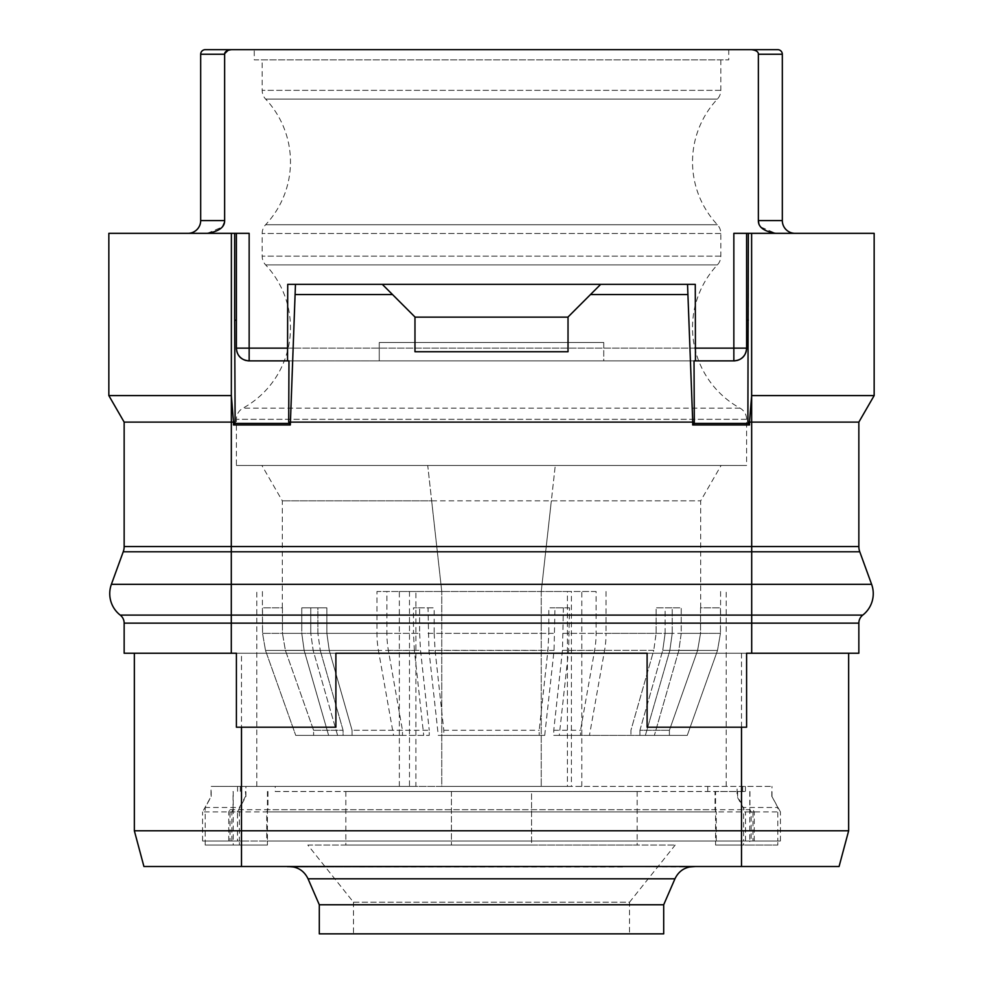 <?xml version="1.0" encoding="UTF-8"?>
<svg xmlns="http://www.w3.org/2000/svg" width="983" height="983" viewBox="0 0 983 983"><rect width="100%" height="100%" fill="white"/><g stroke="black" fill="none" stroke-linecap="round" stroke-linejoin="round"><path stroke-width="0.74" stroke-dasharray="4.92 3.69" d="M871.614 584.332L751.7 584.332L751.7 551.782L231.3 551.782L231.3 546.548L751.7 546.548L751.651 395.596L749.464 422.112L747.879 422.112L747.903 423.39L694.281 423.39L694.023 360.884L733.846 360.884L249.154 360.884A12.754 12.754 0 0 1 236.399 348.129L236.399 320.188L234.654 320.188L235.121 422.112L233.536 422.112L231.349 395.596L231.3 546.548L124.153 546.548L124.153 422.112L233.536 422.112L233.487 424.963L290.329 424.963L290.268 422.112L692.732 422.112L692.671 424.963L749.513 424.963L749.464 422.112L858.847 422.112L858.847 546.548L751.7 546.548L751.7 551.782L859.769 551.782L871.614 584.332A27.192 27.192 0 0 1 862.779 615.088A10.199 10.199 0 0 0 858.847 623.136L858.847 653.24L124.153 653.24L124.153 623.136A10.199 10.199 0 0 0 120.221 615.088A10.199 10.199 0 0 1 124.153 623.136L231.3 623.136L231.3 653.24M236.399 653.24L848.648 653.24L746.601 653.24L746.601 727.211L647.109 727.211L647.109 653.24L335.891 653.24L335.891 727.211L236.399 727.211L236.399 653.24M111.386 584.332A27.192 27.192 0 0 0 120.221 615.088A27.192 27.192 0 0 1 111.386 584.332L123.231 551.782L231.3 551.782L231.3 584.332L111.386 584.332M747.879 422.112L748.346 320.188L746.601 320.188L746.601 348.129A12.754 12.754 0 0 1 733.846 360.884C741.71 360.233 745.962 355.981 746.601 348.129L249.154 348.129L249.154 233.34L207.364 233.34L249.154 233.34L234.654 233.34L234.654 320.188M858.847 422.112L874.157 395.596L874.157 233.34L748.346 233.34L748.346 320.188M236.399 320.188L236.399 348.129C237.038 355.981 241.29 360.233 249.154 360.884L288.977 360.884L287.552 360.884L287.724 284.357L287.552 360.884L287.724 284.357L695.276 284.357L695.276 360.884L695.276 284.357L695.276 360.884L603.746 360.884L695.448 360.884L694.023 360.884L695.448 360.884L695.276 284.357L687.535 284.357L692.732 422.112L694.305 422.112M695.448 360.884L695.276 284.357L287.724 284.357L287.724 360.884L379.254 360.884L287.724 360.884L287.724 284.357L382.313 284.357L414.973 317.005L414.973 351.742L414.973 317.005L414.973 351.742L568.027 351.742L568.027 317.005L568.027 351.742L568.002 317.067L414.998 317.067L382.313 284.357L600.687 284.357L568.002 317.067L600.687 284.357L687.535 284.357M603.746 360.884L379.254 360.884L379.254 342.514L379.254 360.884L603.746 360.884L603.746 342.514L379.254 342.514L379.254 360.884L379.254 342.514L603.746 342.514L603.746 360.884M295.465 284.357L290.268 422.112L288.695 422.112L288.977 360.884L287.552 360.884M235.121 422.112L233.487 424.963M288.695 422.112L288.719 423.39L235.097 423.39M124.153 422.112L108.843 395.596L108.843 233.34L234.654 233.34M236.399 348.129L249.154 348.129L249.154 360.884A12.754 12.754 0 0 1 236.399 348.129L236.399 233.34M249.154 360.884L733.846 360.884L733.846 233.34L775.636 233.34L733.846 233.34L746.601 233.34L746.601 320.188M748.346 233.34L746.601 233.34M795.075 233.34L775.636 233.34L795.075 233.34A12.754 12.754 0 0 1 782.321 220.585L782.321 54.249A4.596 4.596 90 0 0 777.725 49.666L230.845 49.678M108.843 395.596L231.386 395.596M228.867 50.01L224.64 54.249L224.64 220.585L200.679 220.585A12.754 12.754 0 0 1 187.925 233.34L207.364 233.34L187.925 233.34A12.754 12.754 0 0 0 200.679 220.585L200.679 54.249A4.596 4.596 0 0 1 205.275 49.666L231.583 49.666M230.772 49.691L228.916 49.998M207.364 233.34L222.097 227.061M222.146 226.999L224.616 221.138M758.802 223.362L760.068 225.943M760.105 225.992L760.903 227.061M760.953 227.11L775.636 233.34M782.321 54.249L758.36 54.249L757.266 51.743M756.775 51.288L752.953 49.764M752.155 49.678L751.417 49.666M287.417 49.666L254.253 49.666L254.253 59.865L728.747 59.865L254.253 59.865M695.583 49.666L254.253 49.666M728.747 49.666L728.747 59.865M262.166 59.865L720.834 59.865L262.166 59.865L262.166 90.338A12.754 12.754 0 0 0 265.619 99.074A91.837 91.837 0 0 1 265.619 224.738A12.754 12.754 0 0 0 262.166 233.475L262.166 256.158A12.754 12.754 0 0 0 265.619 264.882A91.837 91.837 0 0 1 242.998 408.142A12.754 12.754 0 0 0 236.399 419.311L236.399 465.475L746.601 465.475L236.399 465.475M720.834 59.865L720.834 90.338A12.754 12.754 0 0 1 717.381 99.074A91.837 91.837 0 0 0 717.381 224.738A12.754 12.754 0 0 1 720.834 233.475L720.834 256.158A12.754 12.754 0 0 1 717.381 264.882A91.837 91.837 0 0 0 740.002 408.142A12.754 12.754 0 0 1 746.601 419.311L746.601 465.475M431.66 500.839L441.76 591.496L427.728 465.475L261.896 465.475L721.104 465.475L427.728 465.475L431.66 500.839L282.318 500.839L700.682 500.839L551.34 500.839L555.272 465.475L541.24 591.496L551.34 500.839M386.909 633.335L326.872 633.335L329.231 650.316L326.872 633.335L419.618 633.335L419.618 607.826L413.474 607.826L428.023 607.826L428.944 650.439L438.283 735.382L443.8 735.382L443.8 730.283L435.076 650.316L434.179 633.335L548.821 633.335L548.821 607.826L569.526 607.826L568.616 650.439L559.278 735.382L645.389 735.382L669.841 650.439L645.389 735.382L580.535 735.382L580.535 730.283L594.641 650.316A51.018 25.509 90 0 0 596.091 633.335L596.091 591.496L567.424 591.496L567.424 786.4L441.76 786.4L441.76 591.496L441.76 786.4L415.883 786.4L415.883 591.496L376.956 591.496L376.956 633.335A51.018 25.509 -90 0 0 378.43 650.439L393.544 735.382L402.465 735.382L402.465 730.283L388.359 650.316A51.018 25.509 90 0 1 386.909 633.335L386.909 591.496M376.956 633.335L310.775 633.335L310.775 607.826L326.872 607.826L326.872 633.335L326.872 607.826L301.769 607.826L310.775 607.826L310.775 633.335L313.159 650.439L337.611 735.382L429.252 735.382L337.611 735.382L313.159 650.439L310.775 633.335L413.474 633.335L413.474 607.826M317.878 633.335L317.878 607.826L301.769 607.826L301.769 633.335L304.165 650.439L328.617 735.382L304.165 650.439L301.769 633.335L262.547 633.335L265.496 650.439L295.736 735.382L265.496 650.439L262.547 633.335L301.769 633.335L301.769 607.826L317.878 607.826L317.878 633.335L320.237 650.316L317.878 633.335L282.453 633.335L282.453 607.826L262.547 607.826L262.547 633.335L262.412 607.826L282.453 607.826L282.453 633.335L285.365 650.316L313.602 730.283L313.602 735.382L295.736 735.382L343.079 735.382L313.602 735.382L313.602 730.283L285.365 650.316L282.453 633.335L317.878 633.335M419.618 607.826L434.179 607.826L434.179 633.335M559.278 735.382L553.748 735.382L553.748 730.283L562.473 650.316L563.382 607.826M563.382 633.335L656.128 633.335L653.769 650.316L656.128 633.335L656.128 607.826L672.225 607.826L672.225 633.335L669.841 650.439L672.225 633.335L606.044 633.335A51.018 25.509 -90 0 1 604.57 650.439L589.456 735.382M665.122 633.335L665.122 607.826L681.231 607.826L672.225 607.826L681.231 607.826L681.231 633.335L678.835 650.439L654.383 735.382L678.835 650.439L681.231 633.335L720.453 633.335L717.504 650.439L687.264 735.382L669.398 735.382L687.264 735.382L717.504 650.439L720.453 633.335L681.231 633.335L681.231 607.826L665.122 607.826L665.122 633.335L662.763 650.316L665.122 633.335L700.547 633.335L700.547 607.826L720.453 607.826L720.453 633.335L720.588 607.826L700.547 607.826L700.547 633.335L697.635 650.316L669.398 730.283L669.398 735.382L639.921 735.382L687.264 735.382L639.921 735.382L669.398 735.382L669.398 730.283L697.635 650.316L700.547 633.335L665.122 633.335M596.091 633.335L656.128 633.335L656.128 607.826L672.225 607.826L672.225 633.335L569.526 633.335M541.24 591.496L541.24 786.4L541.24 591.496L441.76 591.496M275.215 786.4L771.987 786.4L211.013 786.4L275.215 786.4L275.215 791.499L715.034 791.499L715.034 809.697L267.966 809.697L266.737 811.909L266.737 840.993L237.468 840.993L237.468 811.909L202.572 811.909L211.013 796.599L211.013 786.4M567.424 786.4L571.418 786.4L571.418 591.496L567.424 591.496M415.883 591.496L399.344 591.496L399.344 786.4L256.809 786.4L571.418 786.4M399.344 786.4L415.883 786.4M707.785 786.4L707.785 791.499M742.693 786.4L742.693 791.499L745.421 791.499L275.215 791.499M742.693 791.499L715.034 791.499M531.557 791.499L345.832 791.499L637.168 791.499L531.557 791.499L531.557 845.073L345.832 845.073L637.168 845.073L531.557 845.073L531.557 791.499M245.394 791.499L245.91 796.599L237.468 811.909M245.91 796.599L245.91 786.4M267.966 791.499L267.966 809.697M266.737 811.909L716.263 811.909L716.263 840.993L266.737 840.993M716.263 840.993L780.428 840.993L715.575 840.993L777.811 840.993L777.811 807.485L771.987 796.599L780.428 811.909L745.532 811.909L737.09 796.599L737.09 786.4M749.783 791.499L749.783 840.993L752.978 840.993L749.783 840.993L749.783 845.073L715.575 845.073L715.575 840.993L267.425 840.993L715.575 840.993L715.575 791.499M267.425 845.073L239.385 845.073L239.385 840.993L205.189 840.993L267.425 840.993L267.425 845.073L233.217 845.073L233.217 840.993L205.189 840.993L239.385 840.993L239.385 807.485L245.394 796.599M233.217 791.499L233.217 840.993L202.572 840.993L237.468 840.993M716.263 811.909L715.034 809.697M267.425 791.499L267.425 840.993L266.196 840.993L743.615 840.993L743.615 807.485L777.811 807.485M737.606 791.499L737.606 796.599L743.615 807.485M771.815 791.499L771.815 796.599M749.943 791.499L749.943 809.697L230.022 809.697L233.057 809.697L233.057 791.499M749.783 845.073L777.811 845.073L777.811 840.993L743.615 840.993L743.615 845.073L715.575 845.073M231.841 840.993L231.841 811.909L754.256 811.909L751.159 811.909L751.159 840.993M780.428 840.993L780.428 811.909M771.987 796.599L771.987 786.4M749.943 809.697L751.159 811.909M745.532 840.993L745.519 811.909M240.307 786.4L240.307 791.499M231.841 811.909L233.057 809.697M202.572 840.993L202.572 811.909M211.185 791.499L211.185 796.599L205.189 807.485L239.385 807.485M239.385 845.073L205.189 845.073L205.189 807.485M205.189 845.073L233.217 845.073M777.811 845.073L743.615 845.073M451.443 791.499L451.443 845.073L451.443 791.499M307.826 845.073L675.174 845.073L307.826 845.073L353.487 902.222L629.513 902.222L675.174 845.073M353.487 902.222L629.513 902.222L629.513 933.85L353.487 933.85L353.487 902.222M663.697 933.85L319.303 933.85M353.487 933.85L629.513 933.85M663.697 904.765L319.303 904.765M741.501 653.24L741.501 830.782L848.648 830.782L839.077 866.502L623.382 866.502L689.144 867.018M324.955 866.502L623.382 866.502M623.591 866.502L693.679 866.502M359.409 866.502L143.923 866.502L134.352 830.782L241.499 830.782L241.499 866.502M695.583 866.502L287.417 867.018L695.583 866.502M741.501 866.502L741.501 830.782L241.499 830.782L241.499 653.24M359.618 866.502L293.856 867.018M359.618 867.018L623.382 867.018M399.344 591.496L571.418 591.496M596.091 591.496L376.956 591.496M569.526 607.826L554.977 607.826L554.056 650.439L544.717 735.382L539.2 735.382L539.2 730.283L547.924 650.316L548.821 633.335M606.044 591.496L606.044 633.335M402.465 730.283L352.074 730.283L329.231 650.316L352.074 730.283L352.074 735.382L402.465 735.382M393.544 735.382L337.611 735.382L352.074 735.382L352.074 730.283L429.252 730.283L429.252 735.382M328.617 735.382L343.079 735.382L343.079 730.283L320.237 650.316L343.079 730.283L343.079 735.382L295.736 735.382L328.617 735.382M378.43 650.439L313.159 650.439L414.384 650.439L423.722 735.382M414.384 650.439L413.474 633.335M419.618 633.335L420.527 650.316L429.252 730.283M428.023 607.826L434.179 607.826M438.283 735.382L544.717 735.382M554.977 607.826L548.821 607.826M553.748 735.382L580.535 735.382M562.473 650.316L653.769 650.316L630.926 730.283L630.926 735.382L630.926 730.283L653.769 650.316L594.641 650.316M639.921 730.283L639.921 735.382L639.921 730.283L662.763 650.316L639.921 730.283L669.398 730.283L639.921 730.283M553.748 730.283L580.535 730.283M443.8 730.283L539.2 730.283M443.8 735.382L539.2 735.382M313.602 730.283L343.079 730.283L313.602 730.283M236.485 349.641A12.754 12.754 0 0 0 236.719 350.992A12.754 12.754 0 0 1 236.485 349.641M237.53 353.376A12.754 12.754 0 0 0 237.898 354.138A12.754 12.754 0 0 1 237.53 353.376M243.133 359.385A12.754 12.754 0 0 0 243.907 359.753A12.754 12.754 0 0 1 243.133 359.385M246.291 360.564A12.754 12.754 0 0 0 247.642 360.798A12.754 12.754 0 0 1 246.291 360.564M735.358 360.798A12.754 12.754 0 0 0 736.709 360.564A12.754 12.754 0 0 1 735.358 360.798M739.093 359.753A12.754 12.754 0 0 0 739.867 359.385A12.754 12.754 0 0 1 739.093 359.753M745.102 354.138A12.754 12.754 0 0 0 745.47 353.376A12.754 12.754 0 0 1 745.102 354.138M746.281 350.992A12.754 12.754 0 0 0 746.515 349.641A12.754 12.754 0 0 1 746.281 350.992M751.614 395.596L874.157 395.596M290.329 424.963L288.719 423.39M600.687 284.357L590.476 294.556L687.535 294.556M590.476 294.556L568.027 317.005M295.465 294.556L392.524 294.556L414.973 317.005M603.746 342.514L379.254 342.514L603.746 342.514M382.313 284.357L392.524 294.556M694.281 423.39L692.671 424.963M749.513 424.963L747.903 423.39M231.3 615.088L231.3 584.332L751.7 584.332L751.7 615.088L231.3 615.088L231.3 623.136L751.7 623.136L751.7 653.24M751.7 615.088L751.7 623.136L858.847 623.136M720.834 90.338L262.166 90.338L720.834 90.338M717.381 99.074L265.619 99.074L717.381 99.074M717.381 224.738L265.619 224.738L717.381 224.738M720.834 233.475L262.166 233.475L720.834 233.475M720.834 256.158L262.166 256.158L720.834 256.158M717.381 264.882L265.619 264.882L717.381 264.882M740.002 408.142L242.998 408.142L740.002 408.142M746.601 419.311L236.399 419.311L746.601 419.311M308.048 878.802L674.952 878.802M428.023 633.335L554.977 633.335M388.359 650.316L420.527 650.316M304.165 650.439L265.496 650.439L304.165 650.439M428.944 650.439L554.056 650.439M568.616 650.439L604.57 650.439M678.835 650.439L717.504 650.439L678.835 650.439M697.635 650.316L662.763 650.316L697.635 650.316M435.076 650.316L547.924 650.316M285.365 650.316L320.237 650.316L285.365 650.316M409.481 591.496L409.481 786.4M581.801 786.4L581.801 591.496M758.36 220.585L782.321 220.585M287.577 348.129L695.423 348.129M224.64 54.249L200.679 54.249M700.682 607.826L700.682 500.839L721.104 465.475M282.318 607.826L282.318 500.839L261.896 465.475M228.744 840.993L228.744 811.909L230.022 809.697L230.022 840.993M754.256 840.993L754.256 811.909L752.978 809.697L752.978 840.993M237.579 786.4L237.579 791.499M745.421 786.4L745.421 791.499M345.832 791.499L345.832 845.073M637.168 791.499L637.168 845.073M262.412 591.496L262.412 607.826M720.588 591.496L720.588 607.826M726.191 786.4L726.191 591.496M256.809 786.4L256.809 591.496"/><path stroke-width="1.47" d="M746.601 653.24L858.847 653.24L858.847 623.136A10.199 10.199 0 0 1 862.779 615.088L751.7 615.088L751.7 623.136L231.3 623.136L231.3 653.24L236.399 653.24L236.399 727.211L335.891 727.211L335.891 653.24L647.109 653.24L647.109 727.211L746.601 727.211L746.601 653.24M287.552 360.884L287.724 284.357L295.465 284.357L290.329 424.963L233.487 424.963L233.536 422.112L124.153 422.112L124.153 546.548A15.31 15.31 0 0 1 123.231 551.782L111.386 584.332A27.192 27.192 0 0 0 120.221 615.088A10.199 10.199 0 0 1 124.153 623.136L124.153 653.24L231.3 653.24M741.501 727.211L741.501 830.782L848.648 830.782L839.077 866.502L143.923 866.502L134.352 830.782L741.501 830.782L741.501 866.502M848.648 653.24L848.648 830.782L848.648 653.24M134.352 653.24L134.352 830.782L134.352 653.24M858.847 422.112L874.157 395.596L751.614 395.596L751.614 233.34L748.346 233.34L747.879 422.112L749.464 422.112L751.651 395.596L751.7 546.548L231.3 546.548L231.349 395.596L233.536 422.112L235.121 422.112L234.654 320.188L236.399 320.188L236.399 348.129C237.038 355.981 241.29 360.233 249.154 360.884A12.754 12.754 0 0 1 247.642 360.798A12.754 12.754 0 0 0 249.154 360.884L288.977 360.884L288.695 422.112L692.732 422.112L692.671 424.963L749.513 424.963L749.464 422.112L858.847 422.112L858.847 546.548A15.31 15.31 0 0 0 859.769 551.782L871.614 584.332A27.192 27.192 0 0 1 862.779 615.088A10.199 10.199 0 0 0 858.847 623.136L751.7 623.136L751.7 653.24M111.386 584.332L231.3 584.332L231.3 546.548L124.153 546.548A15.31 15.31 0 0 1 123.231 551.782L751.7 551.782L751.7 546.548L858.847 546.548A15.31 15.31 0 0 0 859.769 551.782L751.7 551.782L751.7 584.332L871.614 584.332M124.153 422.112L108.843 395.596L108.843 233.34L231.386 233.34L231.349 395.596L231.386 233.34L234.654 233.34L234.654 320.188M695.448 360.884L695.276 284.357L687.535 284.357L692.732 422.112L694.305 422.112L694.023 360.884L733.846 360.884C741.71 360.233 745.962 355.981 746.601 348.129A12.754 12.754 0 0 1 746.515 349.641A12.754 12.754 0 0 0 746.601 348.129L746.601 233.34L748.346 233.34M746.601 233.34L733.846 233.34L733.846 348.129L746.601 348.129M874.157 395.596L874.157 233.34L751.614 233.34L751.651 395.596M747.879 422.112L749.513 424.963M694.305 422.112L694.281 423.39L747.903 423.39M746.601 320.188L748.346 320.188M692.671 424.963L694.281 423.39M295.465 294.556L392.524 294.556L414.973 317.005L414.973 351.742L568.027 351.742L568.027 317.005L590.476 294.556L687.535 294.556M288.695 422.112L290.329 424.963M235.121 422.112L235.097 423.39L288.719 423.39M233.487 424.963L235.097 423.39M231.386 395.596L108.843 395.596M236.399 348.129A12.754 12.754 0 0 0 236.485 349.641A12.754 12.754 0 0 1 236.399 348.129L249.154 348.129L249.154 233.34L234.654 233.34M224.616 221.138L224.64 220.585C224.775 227.134 219.025 231.386 207.364 233.34M775.636 233.34C763.975 231.386 758.225 227.134 758.36 220.585L758.802 223.362M758.36 220.585L758.36 54.249L782.321 54.249L782.321 220.585A12.754 12.754 0 0 0 795.075 233.34A12.754 12.754 0 0 1 782.321 220.585L758.36 220.585L758.36 54.249C758.446 51.755 756.136 50.219 751.417 49.666L777.725 49.666A4.596 4.596 0 0 1 782.321 54.249M752.953 49.764L752.155 49.678M231.583 49.666C226.864 50.219 224.554 51.743 224.64 54.249L224.64 220.585L200.679 220.585L200.679 54.249A4.596 4.596 -90 0 1 205.275 49.666L751.417 49.666M287.417 49.666L695.583 49.666M319.303 933.85L663.697 933.85L663.697 904.765L319.303 904.765L319.303 933.85M663.697 904.765L674.952 878.802C678.749 870.987 684.991 866.883 693.679 866.502L324.955 866.502M695.583 866.502L689.144 867.018M287.417 866.502L293.856 867.018M200.679 220.585A12.754 12.754 0 0 1 187.925 233.34M295.465 284.357L687.535 284.357M600.687 284.357L590.476 294.556M568.027 317.14L414.973 317.14M382.313 284.357L392.524 294.556M236.399 320.188L236.399 233.34M236.719 350.992A12.754 12.754 0 0 0 237.53 353.376A12.754 12.754 0 0 1 236.719 350.992M237.898 354.138A12.754 12.754 0 0 0 238.636 355.354A12.754 12.754 0 0 1 237.898 354.138M238.685 355.416A12.754 12.754 0 0 0 241.867 358.598A12.754 12.754 0 0 1 238.685 355.416M241.929 358.648A12.754 12.754 0 0 0 243.133 359.385A12.754 12.754 0 0 1 241.929 358.648M243.907 359.753A12.754 12.754 0 0 0 246.291 360.564A12.754 12.754 0 0 1 243.907 359.753M249.154 360.884L249.154 348.129L287.577 348.129M733.846 360.884A12.754 12.754 0 0 0 735.358 360.798A12.754 12.754 0 0 1 733.846 360.884L733.846 348.129L695.423 348.129M736.709 360.564A12.754 12.754 0 0 0 739.093 359.753A12.754 12.754 0 0 1 736.709 360.564M739.867 359.385A12.754 12.754 0 0 0 741.071 358.648A12.754 12.754 0 0 1 739.867 359.385M741.133 358.598A12.754 12.754 0 0 0 744.315 355.416A12.754 12.754 0 0 1 741.133 358.598M744.364 355.354A12.754 12.754 0 0 0 745.102 354.138A12.754 12.754 0 0 1 744.364 355.354M745.47 353.376A12.754 12.754 0 0 0 746.281 350.992A12.754 12.754 0 0 1 745.47 353.376M241.499 727.211L241.499 866.502M231.3 615.088L751.7 615.088L751.7 584.332L231.3 584.332L231.3 615.088L120.221 615.088L231.3 615.088L231.3 623.136L124.153 623.136M751.7 615.088L862.779 615.088M858.847 546.548A15.31 15.31 0 0 0 859.769 551.782M124.153 546.548A15.31 15.31 0 0 1 123.231 551.782M674.952 878.802L308.048 878.802C304.251 870.987 298.009 866.883 289.321 866.502M205.275 49.666A4.596 4.596 -90 0 0 200.679 54.249L224.64 54.249M319.303 904.765L308.048 878.802"/></g></svg>
